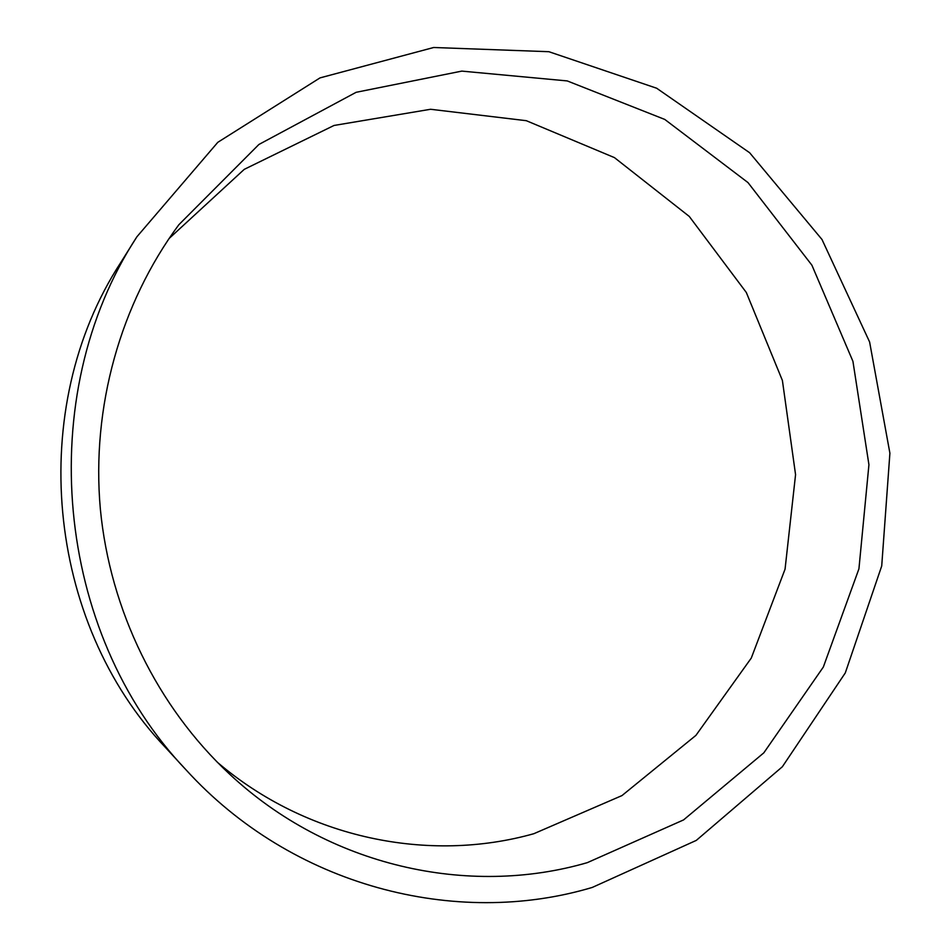 <?xml version="1.0" encoding="UTF-8"?>
<svg xmlns="http://www.w3.org/2000/svg" width="950" height="950" viewBox="0 0 950 950"><rect width="100%" height="100%" fill="white"/><g stroke="black" fill="none" stroke-linecap="round" stroke-linejoin="round"><path stroke-width="1.43" d="M168.981 238.616L244.257 169.349L334.032 125.459L430.576 109.274L526.324 120.698L614.448 157.617L689.261 216.422L746.308 292.469L782.396 380.451L795.566 474.656L785.056 569.181L751.296 658.053L695.922 735.371L621.977 795.578L533.841 833.708C428.794 863.312 306.672 838.589 217.241 762.173M587.314 862.648C468.386 897.275 328.237 866.483 229.437 773.989C157.593 706.978 109.998 610.589 100.344 508.951C91.259 407.253 120.424 303.786 178.814 224.77L258.911 144.471L356.155 92.293L461.795 71.108L567.245 80.928L664.786 119.439L747.994 182.59L811.894 265.181L852.934 361.332L868.929 464.716L858.931 568.836L823.329 667.054L763.812 752.851L683.561 819.921L587.314 862.648M136.919 236.752L120.781 262.497C26.03 407.787 45.778 621.989 165.49 747.508L186.069 769.88C292.137 886.421 455.798 928.197 592.254 887.443L696.279 840.406L782.361 766.745L845.298 672.909L881.719 565.962L889.901 453.197L869.606 341.964L821.988 239.483L749.633 152.736L656.664 88.231L548.862 51.704L433.663 47.5L320.019 77.888L217.811 142.31L136.919 236.752C32.953 395.948 54.744 632.356 186.069 769.88"/></g></svg>
